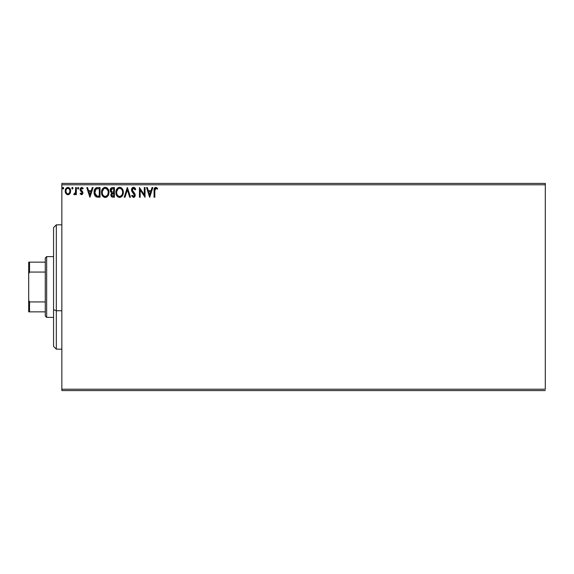 <?xml version="1.0" encoding="UTF-8"?>
<svg xmlns="http://www.w3.org/2000/svg" width="574" height="574" viewBox="0 0 574 574"><rect width="100%" height="100%" fill="white"/><g stroke="black" fill="none" stroke-linecap="round" stroke-linejoin="round"><path stroke-width="0.86" d="M61.849 184.785L545.3 184.785L545.3 389.215L61.849 389.215L61.849 184.785L61.849 390.6L545.3 390.6L61.849 390.6L61.849 389.215L545.3 389.215L545.3 184.785L61.849 184.785L61.849 183.4L61.849 184.785M69.928 193.567L70.616 190.432L69.124 187.763L66.728 187.763L65.357 189.815L65.594 192.993L67.323 194.658L69.547 194.041L70.652 191.063C70.674 189.054 69.763 187.842 67.926 187.425C66.089 187.842 65.178 189.054 65.199 191.063L65.917 193.574L67.926 194.737L69.928 193.567M75.61 187.547L76.356 187.547L75.61 187.547L75.438 192.591L73.752 194.493L74.756 194.622L75.61 193.574L75.61 194.615L76.356 194.615L76.356 187.547L76.356 194.615L76.356 187.547L75.61 187.547L75.495 192.347L73.752 194.493L74.319 194.737L75.61 193.574L75.61 194.615L76.356 194.615L75.61 194.615M81.673 194.73L82.685 193.962L82.871 192.326L80.991 190.102L80.869 189.033L81.723 188.294L82.749 189.033L83.043 188.186L81.465 187.433L80.281 188.423L80.317 190.561L82.182 192.921L81.623 193.847L80.511 193.122L80.073 193.732L81.508 194.737L80.073 193.732L81.508 194.737L82.921 192.886L82.685 191.795L80.819 189.427L81.723 188.294L82.749 189.033L83.173 188.38L81.644 187.425L80.073 189.463L80.317 190.561L82.182 192.921L81.465 193.869L80.511 193.122L80.073 193.732L80.697 193.388M97.781 187.547L95.93 187.949L94.688 189.37L94.122 191.407L94.294 194.127L96.116 196.789L100.034 197.219L100.034 187.547L97.781 187.547C95.205 187.899 93.971 189.47 94.079 192.261C93.971 194.242 94.696 195.777 96.267 196.868L100.034 197.219L100.034 187.547L100.034 197.219L98.563 197.219M112.475 187.547L114.413 187.547L111.743 187.662L110.509 188.839L110.366 191.343L111.722 192.764L110.847 195.289L111.7 196.896L114.413 197.219L114.413 187.547L114.413 197.219L114.413 187.547L112.475 187.547C110.969 187.784 110.208 188.695 110.194 190.295L111.722 192.764L110.818 194.823C110.825 196.344 111.571 197.14 113.042 197.219L112.813 197.212M125.01 197.219L124.206 197.219L127.299 187.547L124.206 197.219L125.01 197.219L127.363 189.879L129.717 197.219L130.528 197.219L127.428 187.547L130.528 197.219L127.428 187.547L124.206 197.219L125.01 197.219L127.363 189.879L129.717 197.219L130.528 197.219L129.717 197.219M144.282 187.547L144.282 194.744L139.453 187.547L139.453 197.219L140.192 197.219L140.192 190.008L145.028 197.219L145.028 187.547L144.282 187.547L145.028 187.547L144.282 187.547L144.282 194.744L139.453 187.547L139.453 197.219L140.192 197.219L140.192 190.008L145.028 197.219L145.028 187.547L144.87 197.219M154.822 190.783L155.21 188.616L156.106 188.329L157.298 189.162L157.671 188.416L155.848 187.296L154.392 188.243L154.076 197.219L154.822 197.219L154.822 190.783L155.855 188.294L157.298 189.162L157.671 188.416L155.848 187.296C154.37 187.806 153.782 188.932 154.076 190.69L154.076 197.219L154.822 197.219L154.822 190.417M152.031 187.547L152.842 187.547L149.742 197.219L152.842 187.547L152.031 187.547L151.034 190.647L148.322 190.647L147.324 187.547L146.513 187.547L149.613 197.219L152.842 187.547L152.031 187.547L151.034 190.647L148.322 190.647L147.324 187.547L146.513 187.547L149.613 197.219L146.513 187.547L147.324 187.547M133.555 187.296L132.034 188.186L131.518 189.915L131.998 191.637L134.467 194.909L133.735 196.452L132.221 195.232L131.64 195.827L133.505 197.463L134.825 196.71L135.213 194.823L132.508 190.877L132.372 189.269L133.613 188.294L135.127 189.901L135.729 189.413L134.668 187.72L133.563 187.296C132.214 187.598 131.532 188.466 131.518 189.915L134.495 195.246L133.52 196.473L132.221 195.232L131.64 195.827L133.505 197.463L135.234 195.21L134.854 193.739L132.264 189.929L133.613 188.294L135.127 189.901L135.729 189.413L133.555 187.296M123.338 192.34L122.843 189.8L121.903 188.351L120.461 187.418L118.746 187.425L117.311 188.372L116.099 190.661L116.106 194.127L118 196.982L120.095 197.434L122.47 195.669L123.338 192.34C123.367 189.585 122.126 187.906 119.607 187.296C117.089 187.928 115.848 189.628 115.898 192.383C115.848 195.174 117.103 196.868 119.665 197.463C122.169 196.803 123.388 195.095 123.338 192.34M108.96 192.34L108.464 189.8L107.525 188.351L106.082 187.418L104.368 187.425L102.925 188.372L101.72 190.661L101.72 194.127L103.621 196.982L105.716 197.434L108.091 195.669L108.96 192.34C108.988 189.585 107.747 187.906 105.229 187.296C102.71 187.928 101.469 189.628 101.519 192.383C101.469 195.174 102.724 196.868 105.286 197.463C107.79 196.803 109.01 195.095 108.96 192.34M92.278 187.547L93.088 187.547L89.989 197.219L93.088 187.547L92.278 187.547L91.288 190.647L88.568 190.647L87.578 187.547L86.767 187.547L89.867 197.219L93.088 187.547L92.278 187.547L91.288 190.647L88.568 190.647L87.578 187.547L86.767 187.547L89.867 197.219L86.767 187.547L87.578 187.547M77.468 188.229L78.093 187.425L78.71 188.229L78.358 187.497L77.468 188.229L78.358 188.961L78.71 188.229L78.093 189.033L78.71 188.229L78.093 187.425L77.468 188.229L78.093 189.033L77.468 188.229L78.358 187.504M71.779 188.093L72.389 187.425L71.764 188.229L72.389 187.425L73.006 188.229L72.855 187.698L72.245 187.44L71.8 187.949L72.245 189.018L73.006 188.229L72.389 189.033L73.006 188.229L72.389 189.033L71.764 188.229L72.625 188.975M63.09 187.425L62.473 188.229L63.09 187.425L63.707 188.229L63.355 187.497L62.717 187.59L62.48 188.372L62.953 189.018L63.678 188.509L63.09 189.033L63.707 188.229L63.09 187.425L62.473 188.229L63.09 189.033L62.473 188.229L63.226 187.44M545.3 183.4L61.849 183.4L545.3 183.4L545.3 184.785L545.3 183.4M154.822 197.219L154.076 197.219M154.126 189.391L154.176 188.961L154.126 189.391M154.27 188.537L154.858 187.641M157.671 188.416L157.068 188.961M157.298 189.162L155.669 188.315M156.343 188.43L155.855 188.294M155.03 188.896L154.901 189.291M154.837 190.037L154.822 190.403M149.678 194.887L148.637 191.637L150.718 191.637L149.678 194.887L148.637 191.637L150.718 191.637L149.678 194.887M140.192 197.219L139.453 197.219L139.618 187.547M135.055 188.129L135.299 188.502M135.729 189.413L135.127 189.901L134.883 189.37M133.9 188.337L133.319 188.329M132.738 188.667L132.372 189.269M132.285 189.599L132.278 190.173M132.329 190.417L132.63 191.092M135.227 195.404L134.825 196.703M134.129 197.32L133.764 197.442M131.64 195.827L132.221 195.232L132.716 196.035M134.445 195.662L133.261 193.18M132.802 192.699L132.242 192.01M131.79 191.228L131.647 190.812M131.841 188.509L131.64 189.011M132.687 187.54L133.103 187.361M123.338 192.347L123.288 193.208M123.281 193.216L123.223 193.632M123.13 194.069L123.023 194.442M122.901 194.78L122.226 196.035M119.665 197.463C117.103 196.868 115.848 195.174 115.898 192.383M116.457 189.657L117.304 188.372M118.423 187.547L119.162 187.332M120.038 187.332L121.25 187.784M121.344 187.849L121.903 188.351M122.85 189.815L123.023 190.259M123.231 191.099L123.288 191.465M116.78 189.061L116.099 190.661M122.327 194.091L122.492 193.46M120.038 196.437L119.629 196.473C117.598 195.964 116.608 194.6 116.644 192.39L116.68 193.086L116.644 192.39C116.594 190.159 117.591 188.789 119.629 188.294C121.638 188.796 122.628 190.145 122.592 192.34L122.556 191.651L122.592 192.34C122.635 194.557 121.652 195.935 119.629 196.473L119.808 196.466M117.125 194.658L117.476 195.239M117.153 194.708L116.809 193.782M117.648 195.461L118.036 195.849L117.648 195.461M119.284 196.444L118.488 196.165M116.68 191.687L118.065 188.875M117.541 189.413L117.082 190.188M122.169 190.216L122.37 190.755M121.473 189.155L121.882 189.7M120.942 188.688L121.458 189.147M111.464 196.688L111.112 196.186M111.112 196.179L111.363 196.573M110.94 195.734L110.847 195.282M110.739 192.039L110.344 191.271M110.617 188.638L110.933 188.207M111.091 191.085L110.94 190.295L112.82 188.537L113.666 188.537L113.666 192.132L112.109 192.017L113.293 192.132L112.109 192.017L110.947 190.08L110.976 190.719M111.887 195.856L111.693 194.026L112.712 193.165M112.195 193.359L111.557 194.801L113.666 193.122L113.666 196.222L112.899 196.222L111.557 194.801L111.858 195.82M111.844 191.917L111.105 191.106M110.983 189.872L111.693 188.753M113.286 193.122L113.666 193.122L113.666 196.222L112.899 196.222M108.902 193.216L108.845 193.632M108.751 194.055L108.644 194.442M108.522 194.773L108.084 195.677M106.714 197.069L106.147 197.327M104.848 197.434L104.411 197.348M102.947 196.416L102.423 195.741M102.402 195.712L102.007 194.966M101.928 194.758L101.727 194.134M102.079 189.657L101.892 190.109M102.409 189.061L102.933 188.372M104.045 187.547L104.777 187.332M105.659 187.332L106.082 187.418M106.965 187.849L107.539 188.365M108.472 189.807L108.644 190.259M108.852 191.099L108.909 191.465M107.094 189.155L106.269 188.523L107.991 190.755M107.948 194.091L108.213 192.34C108.256 194.557 107.273 195.935 105.25 196.473L105.25 196.473C103.22 195.964 102.222 194.6 102.265 192.39C102.215 190.159 103.212 188.789 105.25 188.294C107.259 188.796 108.249 190.145 108.213 192.34L108.113 193.46M107.288 195.354L105.429 196.466M102.746 194.658L103.098 195.239M102.265 192.39L102.301 191.687L102.265 192.39M102.775 194.708L102.43 193.782M103.27 195.461L103.657 195.849L103.27 195.461M104.906 196.444L104.109 196.165M102.301 191.687L103.686 188.875M103.162 189.413L102.703 190.188M108.213 192.34L108.177 191.651L108.213 192.34M107.79 190.216L107.503 189.7M106.125 196.286L107.13 195.547M97.386 197.155L96.862 197.069M95.399 196.243L94.839 195.497M94.287 194.098L94.186 193.61M94.079 192.261L94.122 191.415M96.461 187.72L96.906 187.619M96.934 187.612L97.358 187.562M95.456 194.88L96.913 196.043L94.846 192.807L96.059 189.047L99.288 188.537L99.288 196.222L96.662 195.956L95.205 194.399M95.406 189.793L96.059 189.047M98.254 196.215L97.716 196.179M94.904 191.25L94.983 190.848M89.931 194.887L88.891 191.637L90.965 191.637L89.931 194.887L88.891 191.637L90.965 191.637L89.931 194.887M80.69 193.381L81.544 193.861M82.139 193.23L81.379 193.861M82.182 192.921L81.666 191.881M81.257 191.551L80.317 190.561L80.08 189.284M82.534 187.705L82.914 188.028M83.173 188.38L82.749 189.033L81.53 188.315M82.742 189.033L82.326 188.53M81.049 188.674L81.07 190.209M80.819 189.427L82.792 192.053M80.991 190.102L81.565 190.668M82.85 193.531L82.685 193.955M73.752 194.493L74.319 194.737L73.752 194.493L74.103 193.747L74.649 193.833M75.287 193.058L75.538 192.046M75.567 191.745L75.596 191.056M75.61 190.403L75.61 189.922M75.603 190.532L75.596 191.135M71.764 188.229L72.654 187.497M73.006 188.229L72.389 187.425M69.54 194.041L69.081 194.414M69.074 194.414L68.464 194.672M67.373 194.672L66.534 194.249M65.587 192.986L65.386 192.434M65.371 192.39L65.242 191.738M65.587 189.162L66.828 187.698M68.084 187.433L68.55 187.504M69.992 188.667L70.222 189.083M70.25 189.133L70.494 189.815L70.25 189.133M70.48 192.383L70.25 193M67.273 188.437L67.926 188.294C69.282 188.638 69.942 189.564 69.906 191.056C69.942 192.555 69.282 193.495 67.926 193.869L67.926 193.869C66.57 193.495 65.91 192.555 65.938 191.056L66.053 190.123L65.938 191.056C65.91 189.556 66.57 188.638 67.926 188.294L69.318 189.054M69.447 189.255L69.885 190.582M67.804 193.861L67.926 193.869C69.282 193.495 69.942 192.555 69.906 191.056L69.44 192.871L68.392 193.797M67.689 193.854L66.692 193.251L65.967 191.529M67.926 188.294L67.459 188.365M67.036 188.566L66.405 189.255L67.036 188.566M69.885 191.537L69.906 191.056M122.427 190.97L122.556 191.651M116.809 193.775L116.68 193.086M112.82 188.537L113.666 188.537L113.666 192.132L113.293 192.132M108.048 190.97L108.177 191.651M102.423 193.775L102.301 193.086M98.484 188.537L99.288 188.537L99.288 196.222L98.8 196.222M95.011 193.804L94.911 193.352M96.619 188.738L96.984 188.645M65.938 191.056L65.967 190.582M66.053 190.123L66.405 189.255M68.392 188.358L68.808 188.566M69.798 191.996L69.44 192.871M67.459 193.797L67.036 193.574M56.324 310.735L56.324 224.843L56.324 310.735L61.849 310.735L56.324 310.735L56.324 349.157L56.324 310.735L53.561 309.68L56.324 310.735M53.561 227.605L53.561 309.68L53.561 227.605L56.324 224.843L61.849 224.843M53.561 346.395L53.561 309.68L53.561 346.395L56.324 349.157L61.849 349.157M45.274 301.938L45.274 316.009L46.659 317.386L46.659 256.614L45.274 257.991L45.274 301.938L45.274 257.991L46.659 256.614L46.659 317.386L53.561 317.386L46.659 317.386L45.274 316.009L45.274 301.938L29.532 301.938L28.7 300.259L28.7 273.741L29.532 272.062L45.274 272.062L29.532 272.062L29.532 262.139L28.7 262.139L28.7 273.741L28.7 262.139L29.532 262.139L29.532 272.062L28.7 273.741L28.7 311.861L45.274 311.861L29.532 311.861L29.532 301.938L29.532 311.861L28.7 311.861L28.7 300.259L29.532 301.938L45.274 301.938M53.561 256.614L46.659 256.614L53.561 256.614M45.274 262.139L29.532 262.139L45.274 262.139"/></g></svg>
